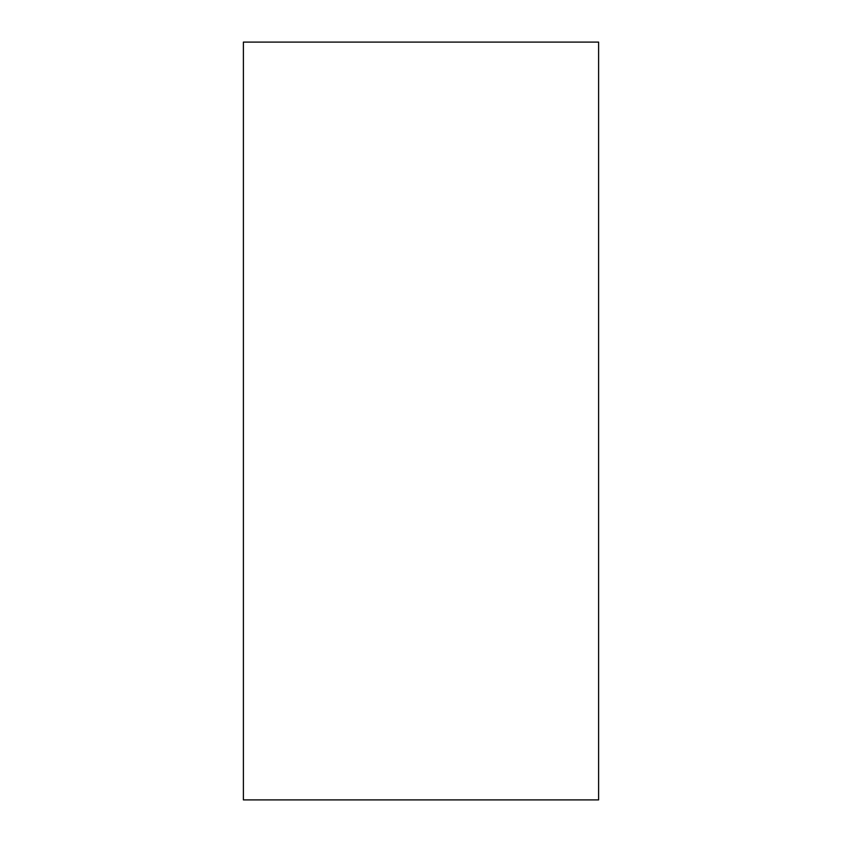 <?xml version="1.0" encoding="UTF-8"?>
<svg xmlns="http://www.w3.org/2000/svg" width="842" height="842" viewBox="0 0 842 842"><rect width="100%" height="100%" fill="white"/><g stroke="black" fill="none" stroke-linecap="round" stroke-linejoin="round"><path stroke-width="1.26" d="M243.391 799.9L243.391 42.1L598.609 42.1L598.609 799.9L243.391 799.9"/></g></svg>
